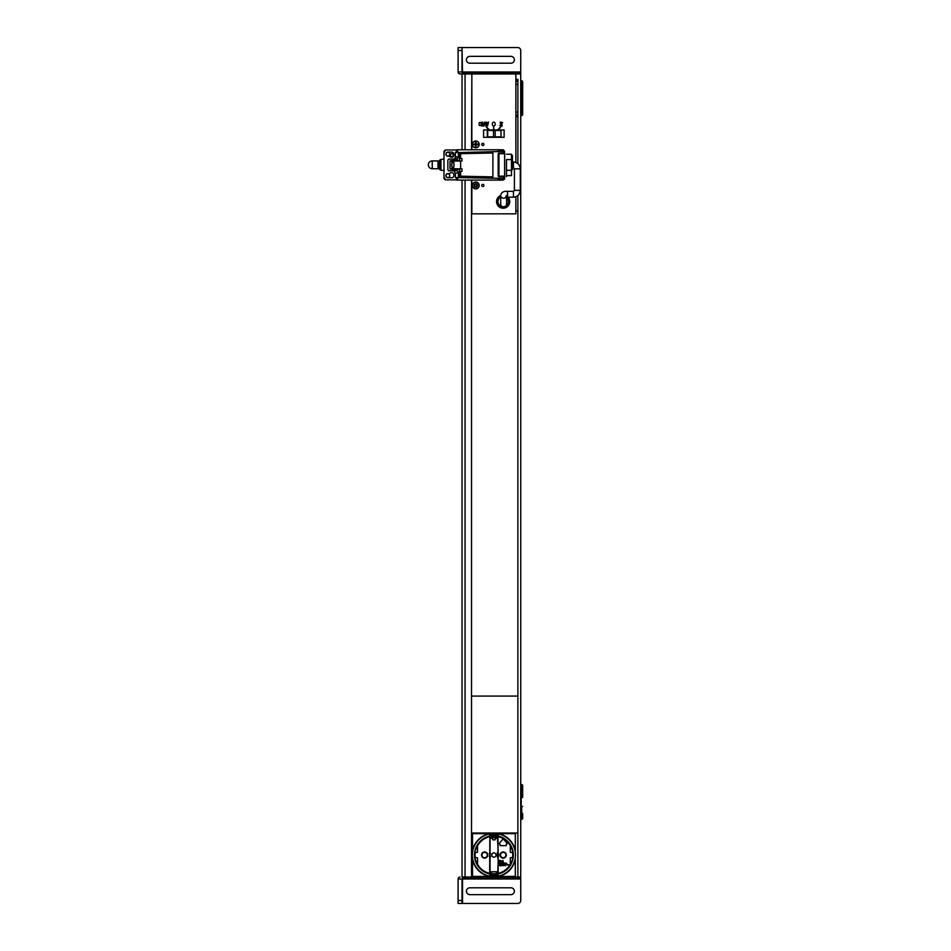 <?xml version="1.0" encoding="UTF-8"?>
<svg xmlns="http://www.w3.org/2000/svg" width="951" height="951" viewBox="0 0 951 951"><rect width="100%" height="100%" fill="white"/><g stroke="black" fill="none" stroke-linecap="round" stroke-linejoin="round"><path stroke-width="1.43" d="M520.72 819.322L521.695 819.322A0.975 0.975 0 0 0 522.67 818.347L522.67 813.402M522.67 806.412L521.207 806.412L521.207 797.509L522.67 797.509L522.67 788.498M522.67 797.021L522.67 785.585A0.975 0.975 0 0 0 521.695 784.599L520.72 784.599M521.207 806.412L521.207 797.021M522.67 818.347A0.975 0.975 0 0 1 522.384 819.037A0.975 0.975 0 0 0 522.67 818.347L521.695 818.347L521.695 819.322M520.72 115.535L521.695 115.535A0.975 0.975 0 0 0 522.67 114.56L522.67 81.786A0.975 0.975 0 0 0 521.695 80.811L520.72 80.811M517.879 112.111L515.87 112.111L517.879 112.111L517.867 115.368L515.87 114.928M515.87 81.417L517.879 80.966L517.867 84.235L515.87 84.235M515.87 79.908L517.879 79.278L517.879 163.643L517.867 117.056L515.87 116.438M522.67 112.349L522.67 83.985M515.87 210.908L517.879 210.908L517.867 195.573L517.879 877.036L517.867 833.017L471.518 833.017M495.114 839.84L495.114 837.51L492.713 837.51L492.713 839.84L495.114 839.84M505.896 855.032A2.687 2.687 -90 0 1 501.855 857.362A2.687 2.687 -90 0 1 501.855 852.702A2.687 2.687 -90 0 1 505.896 855.032M515.299 833.647L515.299 850.467A21.861 21.861 -90 0 0 498.479 833.647L515.299 833.647M490.027 875.17L497.801 875.17L490.027 875.17M487.304 855.032A2.687 2.687 -90 0 1 483.274 857.362A2.687 2.687 -90 0 1 483.274 852.702A2.687 2.687 -90 0 1 487.304 855.032M489.658 873.375L489.396 873.612A19.127 19.127 90 0 1 489.361 836.452L489.587 836.654A18.877 18.877 -90 0 0 488.826 836.844L489.824 837.035L489.658 873.375A18.83 18.83 -90 0 1 477.533 864.304L477.533 857.766L475.238 857.481A18.83 18.83 -90 0 1 475.238 852.583L477.533 852.286L477.533 845.748A18.83 18.83 -90 0 1 488.529 836.987M475.238 852.583L475.06 852.037A19.091 19.091 -90 0 1 476.986 846.212L477.533 845.748M477.533 864.304L476.986 863.841A19.091 19.091 -90 0 1 475.06 858.016L475.238 857.481M484.618 858.111A3.079 3.079 -90 0 1 481.955 853.487A3.079 3.079 -90 0 1 487.292 853.487A3.079 3.079 -90 0 1 484.618 858.111M477.283 864.376L477.533 857.766M477.533 852.286L477.283 845.689M497.908 834.883L489.931 834.883L497.908 834.883M493.914 833.492A21.528 21.528 90 0 0 475.274 865.802A21.528 21.528 90 0 0 512.565 865.802A21.528 21.528 90 0 0 493.914 833.492M498.538 836.179L497.908 834.598L489.931 834.598L489.29 836.179A19.412 19.412 90 0 0 489.325 873.898L490.027 875.467L497.801 875.467L498.514 873.898A19.412 19.412 90 0 0 498.538 836.179M515.299 876.418L498.479 876.418A21.861 21.861 -90 0 0 515.299 859.585L515.299 876.418M472.528 833.647L489.361 833.647A21.861 21.861 90 0 0 472.528 850.467L472.528 833.647M472.528 876.418L472.528 859.585A21.861 21.861 90 0 0 489.361 876.418L472.528 876.418M497.991 837.035L499.287 836.987A18.83 18.83 -90 0 1 510.295 845.748L510.295 852.286L512.577 852.583A18.83 18.83 -90 0 1 512.577 857.481L510.295 857.766L510.295 864.304A18.83 18.83 -90 0 1 498.169 873.375L497.991 837.035M506.289 855.032A3.079 3.079 90 0 0 501.664 852.358A3.079 3.079 90 0 0 501.664 857.695A3.079 3.079 90 0 0 506.289 855.032M499.287 865.529L500.761 865.79L499.62 865.529L500.392 863.401L499.37 863.71L500.511 864.019L499.287 865.529M501.367 864.697L502.354 865.065L501.284 865.576L502.354 865.576L501.284 863.603L502.473 863.342L501.082 863.342L501.367 864.697M502.877 864.328L503.162 865.576L504.066 865.576L504.066 863.556L502.877 864.328M505.647 865.79L506.301 863.342L505.492 865.481L504.672 863.342L505.647 865.79M499.786 862.759L499.537 860.31L499.786 862.759M501.498 861.558L500.309 861.451L500.595 860.619L501.498 860.881L500.357 860.524L500.357 862.545L501.367 862.545L501.498 861.558M502.877 860.31L501.902 862.759L502.306 862.129L503.531 862.759L502.877 860.31M499.287 862.949L506.336 863.151L499.287 862.949M506.336 864.649L508.06 864.982A0.689 0.689 90 0 0 508.844 864.982L507.525 864.364A0.689 0.689 90 0 0 506.74 864.364L506.336 864.649M500.071 844.274L500.071 845.641L506.217 845.641L506.324 844.274A0.737 0.737 90 0 0 506.871 843.05L503.757 839.483A0.737 0.737 90 0 0 502.639 839.483L499.525 843.05A0.737 0.737 90 0 0 500.071 844.274M499.287 836.987L499.002 836.844A18.877 18.877 -90 0 0 498.241 836.654L498.479 836.452A19.127 19.127 90 0 1 498.443 873.612L498.169 873.375M512.577 857.481L512.767 858.016A19.091 19.091 -90 0 1 510.842 863.841L510.295 864.304M510.295 845.748L510.842 846.212A19.091 19.091 -90 0 1 512.767 852.037L512.577 852.583M510.295 857.766L510.556 864.376M510.556 845.689L510.295 852.286M495.114 837.51L497.337 836.618L497.337 837.415L495.114 838.093M497.29 853.368L498.514 853.368L498.514 856.696L497.29 856.696L497.349 852.524L498.265 851.49L497.337 837.415M492.713 838.283L490.49 837.415L490.062 836.369L490.062 873.696L490.49 872.649L492.713 871.782L495.114 871.782L497.337 872.649L497.718 873.731L490.11 873.731M497.718 873.731L498.265 858.575L497.337 856.649M493.914 852.881A2.152 2.152 -90 0 1 495.78 856.102A2.152 2.152 -90 0 1 492.047 856.102A2.152 2.152 -90 0 1 493.914 852.881M490.538 856.696L489.313 856.696M490.538 853.368L489.313 853.368M497.337 853.558L498.229 853.558L498.229 856.494L497.337 856.494M490.49 856.494L489.587 856.494L489.587 853.558L490.49 853.558M471.851 149.771L471.851 73.964L471.518 149.771M517.047 877.036L520.72 877.036L520.72 73.964L517.867 73.964L519.496 73.964M465.063 180.096L465.063 877.036L471.518 877.036L471.518 180.096M465.063 149.771L465.063 73.964L517.867 73.964L515.87 73.964L515.87 162.443M471.851 73.964L460.07 73.964A1.961 1.961 -90 0 1 458.109 72.003A1.961 1.961 90 0 0 460.07 73.964L462.031 73.964L462.031 149.771L462.031 73.964L465.063 73.964M465.063 877.036L462.031 877.036L462.031 180.096M458.109 50.486L462.031 50.486L462.031 47.55L458.109 47.55L458.109 72.003L458.109 47.55L517.784 47.55A2.936 2.936 -90 0 1 520.72 50.486L520.72 878.997L462.519 878.997L462.519 877.036L517.879 877.036L491.952 876.477M491.952 875.467L491.952 873.767M491.952 836.298L491.952 834.598M493.521 136.908L487.708 136.908L487.708 130.453L493.521 130.453L493.521 136.908M495.186 130.453L501.011 130.453L501.011 136.908L495.186 136.908L495.186 130.453M487.304 128.492L487.994 128.492M499.037 128.492L499.739 128.492M501.011 137.301L501.011 130.061L487.316 130.061L487.316 137.301M471.518 696.073L517.879 696.073M500.713 197.095A5.135 5.135 38.9 0 0 503.162 206.747A5.135 5.135 -34.9 0 0 506.586 197.784M508.084 197.214A6.598 6.598 0 0 1 503.162 208.21A6.598 6.598 0 0 1 500.713 195.478M502.401 206.688A2.936 2.805 180 0 1 500.713 204.144L500.713 195.407C501.201 192.399 503.483 191.044 507.561 191.341L507.561 197.214L513.433 197.214L513.433 191.341L507.561 191.341M506.586 197.261L506.586 204.144A2.936 2.805 180 0 1 505.884 205.963M520.28 168.838L514.408 168.838L513.433 167.863L513.433 161.991C517.582 162.407 519.864 164.689 520.28 168.838L520.28 190.366C519.864 194.527 517.582 196.809 513.433 197.214M479.054 144.386A3.293 3.293 0 0 1 474.121 147.239A3.293 3.293 0 0 1 474.121 141.544A3.293 3.293 0 0 1 479.054 144.386M476.344 144.718L477.628 144.683A1.878 1.878 0 0 0 477.628 144.088L476.344 144.065L476.071 142.531A1.878 1.878 0 0 0 475.476 142.531L475.191 144.065L473.919 144.088A1.878 1.878 0 0 0 473.919 144.683L475.191 144.718L475.476 146.24A1.878 1.878 0 0 0 476.071 146.24L476.344 144.718M479.197 144.386A3.424 3.424 0 0 1 474.062 147.357A3.424 3.424 0 0 1 474.062 141.426A3.424 3.424 0 0 1 479.197 144.386M477.45 144.088A1.712 1.712 0 0 1 477.45 144.695M476.071 146.074A1.712 1.712 0 0 1 475.464 146.074M474.085 144.695A1.712 1.712 0 0 1 474.085 144.088M475.464 142.709A1.712 1.712 0 0 1 476.071 142.709M479.197 185.469A3.424 3.424 0 0 1 474.062 188.441A3.424 3.424 0 0 1 474.062 182.509A3.424 3.424 0 0 1 479.197 185.469M479.054 185.469A3.293 3.293 0 0 1 474.121 188.322A3.293 3.293 0 0 1 474.121 182.628A3.293 3.293 0 0 1 479.054 185.469M477.485 185.469A1.712 1.712 0 0 1 474.918 186.955A1.712 1.712 0 0 1 474.918 183.995A1.712 1.712 0 0 1 477.485 185.469M453.247 155.144A1.438 1.438 0 0 1 451.083 156.404A1.438 1.438 0 0 1 451.083 153.896A1.438 1.438 0 0 1 453.247 155.144M454.673 159.102A4.886 4.886 0 0 0 456.409 156.796M432.241 168.743L438.007 168.743L438.007 160.921L432.241 160.921A3.911 3.911 0 0 0 428.33 164.832A3.911 3.911 0 0 0 432.241 168.743L432.241 160.921M438.886 168.6L440.277 169.991L440.277 159.673L438.886 161.076L438.886 168.6M443.974 159.281L440.943 159.388L440.943 170.277L444.188 170.395M501.201 179.941L498.169 179.941L501.201 179.941M501.427 151.459L501.427 150.401L503.293 149.866L504.601 153.099L503.234 153.099L503.234 151.459L458.358 152.576L458.358 157.319L457.324 159.102L448.551 159.067L453.96 159.102M504.601 177.718L503.234 180.096L504.601 177.718M460.605 168.826L453.853 168.826L453.853 165.7A1.248 1.248 0 0 0 453.853 164.154L453.853 161.04L460.605 161.04L460.605 168.826L461.984 168.826L461.984 171.299L460.605 171.311L460.605 176.185L492.891 176.886L459.892 176.684L459.404 169.337L452.7 169.337L452.7 170.752L457.324 170.752L458.358 172.547L458.358 177.29L456.86 180.096L503.234 180.096M503.293 179.989L498.169 179.989M503.293 149.866L504.601 152.136M502.663 149.878L498.169 149.878M503.234 149.771L456.86 149.771A6584.284 5595.743 -63 0 0 458.358 152.576L455.398 152.315L455.398 156.523L458.358 157.319M503.234 153.099L499.144 153.099A0.975 0.975 0 0 0 498.169 154.074L498.169 175.792A0.975 0.975 0 0 0 499.144 176.767L503.234 176.767L503.234 178.396L455.398 177.552L455.398 173.344L458.358 172.547M492.891 176.886L492.891 152.98L460.605 153.67L460.605 158.555L461.984 158.555L461.984 161.028L460.605 161.04M492.891 152.98L459.892 153.182L459.404 160.529L452.7 160.529L452.7 159.102M452.7 160.529L450.013 161.04L450.013 168.826L451.903 168.826L451.903 165.7A1.248 1.248 0 0 1 451.903 164.154L451.903 161.04L450.013 161.04M448.551 159.067L447.862 160.244L447.862 169.611L448.551 170.8L457.324 170.752M452.7 170.752L448.551 170.788M452.7 169.337L450.013 168.826M453.96 170.752L455.398 173.344M498.169 180.096L498.169 178.396M498.169 151.459L498.169 149.771M443.974 177.278L443.974 177.159C443.974 179.073 443.974 179.073 443.974 177.159L443.974 152.707C443.974 150.781 443.974 150.781 443.974 152.707L443.974 155.762M454.102 168.826L450.322 169.135M453.853 167.376L452.878 167.376A2.449 2.449 0 0 1 451.903 167.174M453.853 162.49L452.878 162.49A2.449 2.449 0 0 0 451.903 162.692M454.102 161.04L450.322 160.719M455.648 156.582L454.198 159.102L455.648 156.582M455.838 152.35L457.086 150.187L455.838 152.35M443.974 152.707L445.532 150.008L456.991 150.008M456.991 179.846L445.532 179.846L443.974 177.159M457.086 179.68L455.838 177.516M447.885 177.742L451.808 177.742A2.057 2.057 0 0 0 453.853 175.685L453.853 174.711A2.057 2.057 0 0 0 451.808 172.654L451.309 172.654A2.057 2.057 0 0 0 449.561 173.641L447.885 173.641A2.057 2.057 0 0 0 445.841 175.685A2.057 2.057 0 0 0 447.885 177.742M447.885 152.112A2.057 2.057 0 0 0 445.841 154.169A2.057 2.057 0 0 0 447.885 156.226L449.561 156.226A2.057 2.057 0 0 0 451.309 157.2L451.808 157.2A2.057 2.057 0 0 0 453.853 155.144L453.853 154.169A2.057 2.057 0 0 0 451.808 152.112L447.885 152.112M498.169 150.008L502.663 150.008L498.169 150.008M504.601 152.517L504.624 153.705L504.601 152.517M504.624 176.161L504.624 153.705L498.954 153.705L498.954 176.161L504.624 176.161M504.624 176.327L504.624 179.264L504.624 176.327M504.624 177.302L503.162 179.846L504.624 177.302M502.116 179.846L498.169 179.846L502.116 179.846M512.446 169.718L512.446 160.148L512.446 169.718M512.446 155.37L512.446 160.148L512.446 155.37M512.446 168.303L512.446 161.551L512.446 168.303M506.479 159.578L506.479 176.672L506.479 175.626L511.472 175.626L511.472 170.277L506.479 170.277L506.479 159.578L511.472 159.578L511.472 170.277M506.479 175.626L506.479 170.277M506.479 154.228L511.472 154.228L511.472 159.578M446.031 175.685A1.854 1.854 0 0 1 448.824 174.081A1.854 1.854 0 0 1 448.824 177.302A1.854 1.854 0 0 1 446.031 175.685M446.031 154.169A1.854 1.854 0 0 0 448.824 155.786A1.854 1.854 0 0 0 448.824 152.564A1.854 1.854 0 0 0 446.031 154.169M504.624 151.97L504.624 153.705L504.624 151.97A1.961 1.961 0 0 0 503.471 150.187M445.508 150.056A1.961 1.961 0 0 0 443.974 151.97A1.961 1.961 0 0 1 445.508 150.056M502.663 179.846L498.169 179.846L502.663 179.846A1.961 1.961 0 0 0 504.624 177.896M443.974 177.896A1.961 1.961 0 0 0 445.508 179.798M498.954 161.943A3.424 3.424 0 0 0 498.169 161.622M498.169 168.244A3.424 3.424 0 0 0 498.954 167.923M515.87 196.762L515.87 213.844L471.851 213.844L471.851 180.096M498.169 162.645A2.449 2.449 0 0 1 498.954 163.144M498.954 166.722A2.449 2.449 0 0 1 498.169 167.21M482.811 186.598A1.129 1.129 0 0 1 481.836 184.91A1.129 1.129 0 0 1 483.786 184.91A1.129 1.129 0 0 1 482.811 186.598M476.082 145.467A1.129 1.129 0 0 1 475.452 145.467M474.692 144.707A1.129 1.129 0 0 1 474.692 144.065M475.452 143.316A1.129 1.129 0 0 1 476.082 143.316M476.843 144.065A1.129 1.129 0 0 1 476.843 144.707M475.773 186.598A1.129 1.129 0 0 1 474.799 184.91A1.129 1.129 0 0 1 476.748 184.91A1.129 1.129 0 0 1 475.773 186.598M482.811 145.515A1.129 1.129 0 0 1 481.836 143.827A1.129 1.129 0 0 1 483.786 143.827A1.129 1.129 0 0 1 482.811 145.515M502.176 126.043L499.739 125.556L500.713 125.068L500.226 122.132L502.663 122.62L501.688 123.119L502.176 126.043M488.766 129.966L486.009 126.507L489.468 129.966L493.617 129.966L493.617 127.03L494.104 129.966L497.575 129.966L501.034 126.507L498.265 129.966L504.137 129.966L504.137 137.301L483.595 137.301L483.595 129.966L488.766 129.966M493.759 122.132A1.961 1.462 90 0 1 495.031 125.068A1.961 1.462 90 0 1 492.487 125.068A1.961 1.462 90 0 1 493.759 122.132M482.846 125.508L483.762 125.96L481.563 125.96L482.478 125.508L482.478 122.049L482.846 125.508M487.578 125.96L486.211 122.049L486.841 123.143L488.505 122.049L487.578 125.96M485.723 122.334L485.985 125.96L484.998 122.417L484.011 125.96L484.273 122.334L485.723 122.334M479.031 124.01L479.352 122.501L481.123 122.501L481.111 125.52L479.352 125.52L479.031 124.01M458.109 878.997L458.109 903.45L462.519 903.45L462.519 878.997L458.109 878.997A1.961 1.961 -90 0 1 460.07 877.036A1.961 1.961 90 0 0 458.109 878.997L458.109 903.45L462.031 903.45L462.031 878.997M458.109 887.794L458.109 894.641L458.109 887.794M471.518 877.036L491.952 877.036M520.72 878.997L520.72 900.514A2.936 2.936 -90 0 1 517.784 903.45L462.031 903.45M510.937 887.794A3.424 3.424 -90 0 1 514.36 891.218A3.424 3.424 -90 0 1 510.937 894.641L469.853 894.641A3.424 3.424 -90 0 1 466.43 891.218A3.424 3.424 -90 0 1 469.853 887.794L510.937 887.794M462.519 878.51C467.06 878.51 467.06 878.51 462.519 878.51C467.06 878.51 467.06 878.51 462.519 878.51L520.72 878.51L462.519 878.51M520.304 878.51C515.906 878.51 515.906 878.51 520.304 878.51M462.031 50.486L462.031 72.003L520.72 72.003M458.109 72.003L462.031 72.003M462.031 47.55L462.519 73.964M510.937 56.359A3.424 3.424 -90 0 1 514.36 59.782A3.424 3.424 -90 0 1 510.937 63.206L469.853 63.206A3.424 3.424 -90 0 1 466.43 59.782A3.424 3.424 -90 0 1 469.853 56.359L510.937 56.359M458.109 63.206L458.109 56.359L458.109 63.206M462.519 72.49C467.06 72.49 467.06 72.49 462.519 72.49C467.06 72.49 467.06 72.49 462.519 72.49L520.72 72.49L462.519 72.49M516.238 72.49C520.637 72.49 520.637 72.49 516.238 72.49M521.695 806.412L521.695 818.347L520.72 818.347M520.72 785.585L521.695 785.585L521.695 797.509M521.695 784.599L521.695 785.585L522.67 785.585M520.72 81.786L521.695 81.786L521.695 115.535M522.67 114.56L520.72 114.56M521.695 80.811L521.695 81.786L522.67 81.786M497.718 836.333L490.11 836.333M497.86 838.259L495.114 838.259M492.713 838.259L489.967 838.259M497.86 871.805L495.114 871.805M492.713 871.805L489.967 871.805M505.718 197.392A2.936 2.805 180 0 1 500.713 195.407M520.28 190.366L514.408 190.366L513.433 191.341M462.031 900.514L458.109 900.514M497.742 836.298L490.086 836.298M497.742 873.767L490.086 873.767M462.031 149.771L462.031 73.964M506.586 195.407L505.468 197.475L507.561 197.214M514.408 168.838L514.408 190.366M500.737 153.099L500.737 153.705M504.601 153.099L504.601 153.705"/></g></svg>
